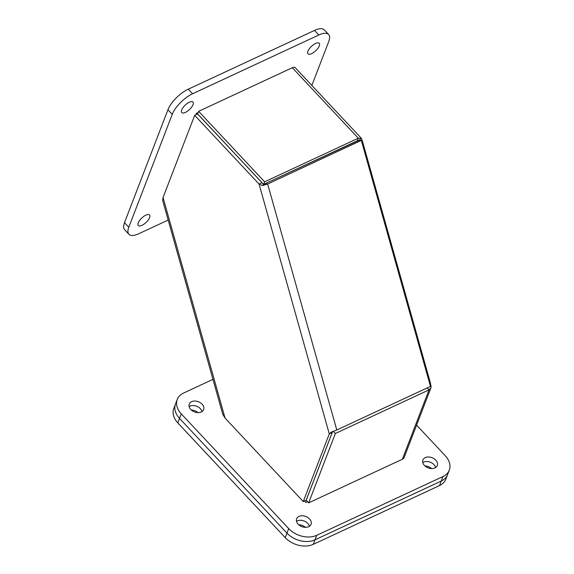 <?xml version="1.0" encoding="UTF-8"?>
<svg xmlns="http://www.w3.org/2000/svg" width="574" height="574" viewBox="0 0 574 574"><rect width="100%" height="100%" fill="white"/><g stroke="black" fill="none" stroke-linecap="round" stroke-linejoin="round"><path stroke-width="0.86" d="M299.018 516.392A7.706 5.453 -159 0 1 307.843 517.497A7.706 5.453 -159 0 1 311.036 524.313A7.706 5.453 -159 0 1 308.676 526.702A7.706 5.453 -159 0 1 299.85 525.597A7.706 5.453 -159 0 1 296.658 518.781A7.706 5.453 -159 0 1 299.018 516.392M309.429 526.286A7.706 5.453 21 0 0 297.282 520.905A7.706 5.453 21 0 0 296.536 521.328A7.706 5.453 21 0 1 307.786 523.423A7.706 5.453 21 0 1 309.429 526.286M191.608 401.671A7.706 5.453 -159 0 1 200.434 402.783A7.706 5.453 -159 0 1 203.634 409.592A7.706 5.453 -159 0 1 201.266 411.989A7.706 5.453 -159 0 1 192.448 410.876A7.706 5.453 -159 0 1 189.248 404.06A7.706 5.453 -159 0 1 191.608 401.671M202.019 411.565A7.706 5.453 21 0 0 189.872 406.184A7.706 5.453 21 0 0 189.126 406.607A7.706 5.453 21 0 1 200.376 408.702A7.706 5.453 21 0 1 202.019 411.565M425.262 457.621A7.706 5.453 -159 0 1 434.088 458.734A7.706 5.453 -159 0 1 437.28 465.543A7.706 5.453 -159 0 1 434.92 467.939A7.706 5.453 -159 0 1 426.095 466.827A7.706 5.453 -159 0 1 422.902 460.018A7.706 5.453 -159 0 1 425.262 457.621M435.666 467.516A7.706 5.453 21 0 0 423.526 462.142A7.706 5.453 21 0 0 422.78 462.558A7.706 5.453 21 0 1 434.03 464.653A7.706 5.453 21 0 1 435.666 467.516M212.954 379.371L183.551 393.061A20.564 14.565 21 0 0 177.251 399.447A20.564 14.565 21 0 0 181.291 413.883L288.7 528.597A20.564 14.565 21 0 0 316.74 535.312L442.985 476.549A20.564 14.565 21 0 0 449.284 470.163A20.564 14.565 21 0 0 445.245 455.727L416.595 425.126M307.578 501.676L305.92 502.451L304.55 500.98M222.511 413.359L222.375 412.885M177.251 399.447L175.515 403.96A20.564 14.565 21 0 0 179.554 418.396A20.564 14.565 -159 0 1 175.515 403.96L173.779 408.48A20.564 14.565 21 0 0 177.818 422.909L285.228 537.63A20.564 14.565 21 0 0 313.268 544.346L439.505 485.575L441.241 481.062A20.564 14.565 21 0 0 447.548 474.676A20.564 14.565 -159 0 1 441.241 481.062L315.004 539.833L441.241 481.062L442.985 476.549M285.228 537.63L286.964 533.117A20.564 14.565 21 0 0 315.004 539.833A20.564 14.565 -159 0 1 286.964 533.117L179.554 418.396L286.964 533.117L288.7 528.597M429.467 382.801L430.249 382.435L362.538 141.541L361.756 141.907M359.059 140.372L361.254 138.198L295.129 67.574A5.919 2.361 -43.1 0 0 292.31 67.718L198.626 111.327L197.628 113.932L263.617 184.412L357.301 140.802L358.413 140.946M430.249 382.435L431.096 386.424L430.895 387.945L404.175 457.406A5.919 4.197 -159 0 1 402.36 459.243L308.676 502.853L306.207 500.212L332.64 431.483M198.626 111.327L264.621 181.815L358.298 138.205L361.362 138.334L362.538 141.541M431.096 386.424L430.464 386.352M264.621 181.815L263.617 184.412M261.966 182.711L197.585 113.953L194.679 115.302L259.061 184.067L261.966 182.711L263.473 184.448L262.54 185.567L259.061 184.067L329.289 433.915L303.259 501.583L306.164 500.227L332.195 432.559L329.289 433.915L331.162 432.2L336.794 429.998L430.471 386.388L361.333 140.4L267.649 184.01L262.54 185.567M333.307 431.296L335.359 433.492L308.676 502.853M430.895 387.945L429.043 389.882L335.359 433.492M427.2 387.909L429.043 389.882L402.36 459.243M292.31 67.718L358.298 138.205L357.301 140.802M222.777 414.299L225.044 418.051L163.052 197.513L162.65 200.405L222.777 414.299M163.052 197.513L194.679 115.302M332.396 431.548L332.195 432.559M361.333 140.4L358.872 140.372L263.473 184.448M303.259 501.583L225.044 418.051M336.794 429.998L267.649 184.01L265.195 183.981M138.262 222.856A7.706 3.071 -43.1 0 1 143.866 216.326A7.706 3.071 -43.1 0 1 149.563 214.949A7.706 3.071 -43.1 0 1 149.613 217.575A7.706 3.071 -43.1 0 1 144.017 224.104A7.706 3.071 -43.1 0 1 138.32 225.482A7.706 3.071 -43.1 0 1 138.262 222.856M181.693 109.957A7.706 3.071 -43.1 0 1 187.289 103.428A7.706 3.071 -43.1 0 1 192.993 102.05A7.706 3.071 -43.1 0 1 193.043 104.676A7.706 3.071 -43.1 0 1 187.447 111.205A7.706 3.071 -43.1 0 1 181.743 112.583A7.706 3.071 -43.1 0 1 181.693 109.957M307.937 51.194A7.706 3.071 -43.1 0 1 313.533 44.664A7.706 3.071 -43.1 0 1 319.237 43.287A7.706 3.071 -43.1 0 1 319.288 45.906A7.706 3.071 -43.1 0 1 313.691 52.435A7.706 3.071 -43.1 0 1 307.987 53.812A7.706 3.071 -43.1 0 1 307.937 51.194M311.854 85.44L328.759 41.5A20.564 8.194 136.9 0 0 328.622 34.497A20.564 8.194 136.9 0 0 318.821 35L192.577 93.77A20.564 8.194 136.9 0 0 172.222 114.37L128.791 227.268A20.564 8.194 136.9 0 0 128.928 234.271A20.564 8.194 136.9 0 0 138.729 233.762L168.175 220.057M195.928 114.721L196.487 113.279L198.181 112.49M328.622 34.497L324.324 29.905A20.564 8.194 136.9 0 0 314.523 30.415L188.286 89.178A20.564 8.194 136.9 0 0 167.924 109.778L124.493 222.676A20.564 8.194 136.9 0 0 124.637 229.679L128.928 234.271M305.433 527.341A7.706 5.453 21 0 0 298.789 524.787M431.677 468.578A7.706 5.453 21 0 0 425.033 466.016M198.03 412.62A7.706 5.453 21 0 0 191.379 410.066M439.505 485.575A20.564 14.565 21 0 0 445.811 479.197L449.284 470.163M316.74 535.312L313.268 544.346M181.291 413.883L177.818 422.909M192.577 93.77L188.286 89.178M167.924 109.778L172.222 114.37M318.821 35L314.523 30.415M128.791 227.268L124.493 222.676"/></g></svg>
